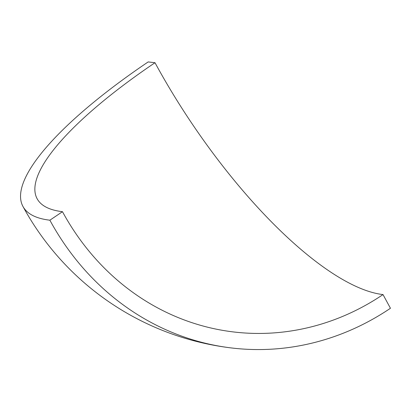 <?xml version="1.0" encoding="UTF-8"?>
<svg xmlns="http://www.w3.org/2000/svg" width="411" height="411" viewBox="0 0 411 411"><rect width="100%" height="100%" fill="white"/><g stroke="black" fill="none" stroke-linecap="round" stroke-linejoin="round"><path stroke-width="0.62" d="M62.477 211.691A258.236 67.507 151.5 0 1 37.134 198.754A258.236 67.507 151.5 0 1 155.004 62.724L148.186 61.922A274.378 71.73 -28.5 0 0 22.954 206.456A274.378 71.73 -28.5 0 0 49.875 220.198L62.477 211.691A258.236 233.72 -83.3 0 0 233.962 332.001A258.236 233.72 -83.3 0 0 383.016 294.574A258.236 86.623 56 0 1 155.004 62.724M383.016 294.574L390.45 308.265A274.378 248.326 -83.3 0 1 232.081 348.03A274.378 248.326 -83.3 0 1 49.875 220.198M22.954 206.456A274.378 274.378 0 0 0 232.081 348.03"/></g></svg>
